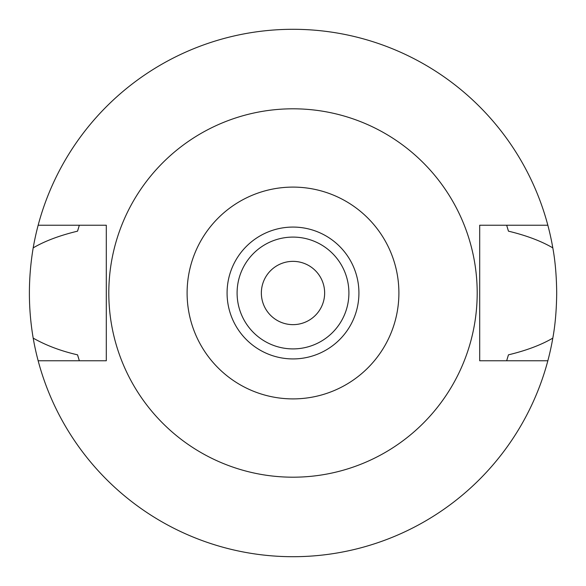 <?xml version="1.0" encoding="UTF-8"?>
<svg xmlns="http://www.w3.org/2000/svg" width="586" height="586" viewBox="0 0 586 586"><rect width="100%" height="100%" fill="white"/><g stroke="black" fill="none" stroke-linecap="round" stroke-linejoin="round"><path stroke-width="0.88" d="M293 398.898A105.898 105.898 0 0 1 187.102 293A105.898 105.898 0 0 1 293 187.102A105.898 105.898 0 0 1 398.898 293A105.898 105.898 0 0 1 293 398.898M293 358.925A65.925 65.925 0 0 0 358.925 293A65.925 65.925 0 0 0 293 227.075A65.925 65.925 0 0 0 227.075 293A65.925 65.925 0 0 0 293 358.925M293 477.194A184.194 184.194 0 0 1 108.806 293A184.194 184.194 0 0 1 293 108.806A184.194 184.194 0 0 1 477.194 293A184.194 184.194 0 0 1 293 477.194M547.844 225.229L479.7 225.229L479.7 360.771L547.844 360.771A263.7 263.7 0 0 1 38.156 360.771L106.3 360.771L106.3 225.229L38.156 225.229A263.7 263.7 0 0 1 552.81 247.878C541.142 241.051 526.353 235.477 508.443 231.162L506.656 225.229A224.145 224.145 0 0 1 506.883 225.947M79.117 225.947A224.145 224.145 0 0 1 79.344 225.229L77.557 231.162C59.45 235.543 44.661 241.117 33.19 247.878C28.128 278.204 28.128 308.287 33.19 338.122C46.133 345.447 60.922 351.021 77.557 354.838A224.145 224.145 0 0 0 78.59 358.332M79.117 360.053A224.145 224.145 0 0 0 79.344 360.771L77.557 354.838M507.41 358.332A224.145 224.145 0 0 0 508.443 354.838L506.656 360.771A224.145 224.145 0 0 0 506.883 360.053M38.156 360.771A263.7 263.7 0 0 1 33.19 338.122M508.443 354.838C526.331 350.531 541.12 344.964 552.81 338.122A263.7 263.7 0 0 1 547.844 360.771M552.81 338.122C555.228 325.032 556.524 309.994 556.7 293C556.524 276.006 555.228 260.96 552.81 247.878M78.59 227.676A224.145 224.145 0 0 0 77.557 231.162M508.443 231.162A224.145 224.145 0 0 0 507.41 227.668M33.19 247.878A263.7 263.7 0 0 1 38.156 225.229M293 261.356A31.644 31.644 0 0 0 261.356 293A31.644 31.644 0 0 0 293 324.644A31.644 31.644 0 0 0 324.644 293A31.644 31.644 0 0 0 293 261.356M293 348.904A55.904 55.904 0 0 0 348.904 293A55.904 55.904 0 0 0 293 237.096A55.904 55.904 0 0 0 237.096 293A55.904 55.904 0 0 0 293 348.904"/></g></svg>

